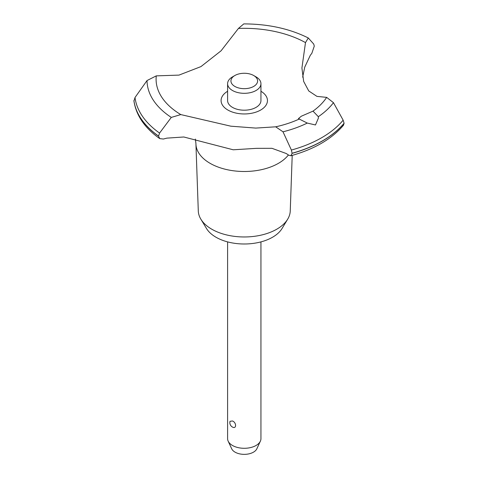 <?xml version="1.0" encoding="UTF-8"?>
<svg xmlns="http://www.w3.org/2000/svg" width="478" height="478" viewBox="0 0 478 478"><rect width="100%" height="100%" fill="white"/><g stroke="black" fill="none" stroke-linecap="round" stroke-linejoin="round"><path stroke-width="0.72" d="M292.207 155.392L290.248 210.965A45.99 26.553 180 0 1 287.684 219.175A45.99 26.553 180 0 1 211.754 229.195A45.99 26.553 180 0 1 200.856 219.175A45.99 26.553 180 0 1 198.292 210.965L195.938 144.153A48.344 27.909 180 0 1 195.926 143.585L195.383 139.056M287.684 219.175L282.044 228.508A40.009 23.099 180 0 1 215.978 237.225A40.009 23.099 180 0 1 206.502 228.508L200.856 219.175M288.413 154.968A48.344 27.909 180 0 1 278.453 163.321A48.344 27.909 180 0 1 210.087 163.321A48.344 27.909 180 0 1 195.938 144.153M238.438 28.435A88.185 50.913 180 0 1 305.49 42.596L308.292 37.971C289.59 28.662 268.086 23.966 243.78 23.9L238.438 28.435L221.063 50.811L200.963 66.591L178.987 75.106L156.282 75.871L147.027 80.549L135.017 97.506L133.942 101.049C136.182 115.533 144.786 128.062 159.766 138.626L158.535 136.146L159.574 133.069L171.285 117.415L180.798 114.583L230.844 126.186L255.772 128.086L275.687 126.813L283.006 131.809L291.395 150.056L292.106 153.36L290.839 155.774L288.718 155.177A105.023 60.634 0 0 0 286.22 153.51L271.964 148.311L256.471 148.341L233.228 149.793L183.809 136.989L166.912 138.136A105.023 60.634 0 0 0 163.428 139.032L159.766 138.626M308.292 37.971L313.729 44.072L314.279 46.121L311.829 53.357A105.023 60.634 0 0 0 310.27 55.37L304.731 67.177L302.664 77.185M290.839 155.774C314.082 149.315 331.624 139.146 343.455 125.284L344.088 123.234A110.687 63.903 180 0 1 322.536 140.807A110.687 63.903 180 0 1 292.106 153.247M344.088 123.348A110.687 63.903 180 0 1 322.536 140.914A110.687 63.903 180 0 1 292.106 153.36M315.468 124.961L307.282 123.073L298.392 118.628L301.319 116.22L313.006 111.135L318.336 116.692L318.396 118.126L315.468 124.961M227.6 241.892L227.6 438.667A16.67 9.626 0 0 0 228.161 441.146A16.67 9.626 0 0 0 232.481 445.472A16.67 9.626 0 0 0 248.596 447.964A16.67 9.626 0 0 0 260.379 441.146A16.67 9.626 0 0 0 260.94 438.667L260.94 241.892M230.026 421.315L232.481 420.975C236.61 422.558 236.61 429.334 232.481 427.063L232.756 427.201A5.001 5.001 0 0 1 230.026 421.315M260.379 441.146L256.859 448.77A13.031 7.523 180 0 1 247.652 454.1A13.031 7.523 180 0 1 235.056 452.152A13.031 7.523 180 0 1 231.681 448.77L228.161 441.146M253.699 75.524A13.336 7.702 0 0 0 234.841 75.524A13.336 7.702 0 0 0 234.841 86.416A13.336 7.702 0 0 0 253.699 86.416A13.336 7.702 0 0 0 253.699 75.524L256.059 76.886L253.699 75.524M256.059 76.886L256.059 76.886A16.67 9.626 180 0 1 260.94 83.692A16.67 9.626 180 0 1 250.651 92.583A16.67 9.626 180 0 1 232.481 90.497A16.67 9.626 180 0 1 227.6 83.692A16.67 9.626 180 0 1 232.481 76.886L234.841 75.524M260.94 83.692L260.94 100.571A16.67 9.626 180 0 1 250.651 109.462A16.67 9.626 180 0 1 232.481 107.377A16.67 9.626 180 0 1 227.6 100.571L227.6 83.692M344.088 123.234L343.15 120.175L333.465 102.674L326.671 97.375L316.938 96.383L308.74 90.945L303.661 81.427L301.917 68.013L305.49 42.596M299.515 118.92A88.185 50.913 180 0 1 275.687 126.813M180.798 114.583A88.185 50.913 180 0 1 156.282 75.871M326.671 97.375A88.185 50.913 180 0 1 313.006 111.135M260.94 91.268A23.183 13.384 180 0 1 260.665 110.036A23.183 13.384 180 0 1 228.018 110.113A23.183 13.384 180 0 1 227.6 91.268M158.535 136.146A110.687 63.903 180 0 1 133.912 100.649M158.535 136.039A110.687 63.903 180 0 1 133.912 100.535M307.282 123.073A97.243 56.141 180 0 1 283.006 131.809M343.15 120.175A109.534 63.239 180 0 1 321.724 137.688A109.534 63.239 180 0 1 291.395 150.056M333.465 102.674A97.243 56.141 180 0 1 318.336 116.692M159.574 133.069A109.534 63.239 180 0 1 135.017 97.506M171.285 117.409A97.243 56.141 180 0 1 147.027 80.549"/></g></svg>
